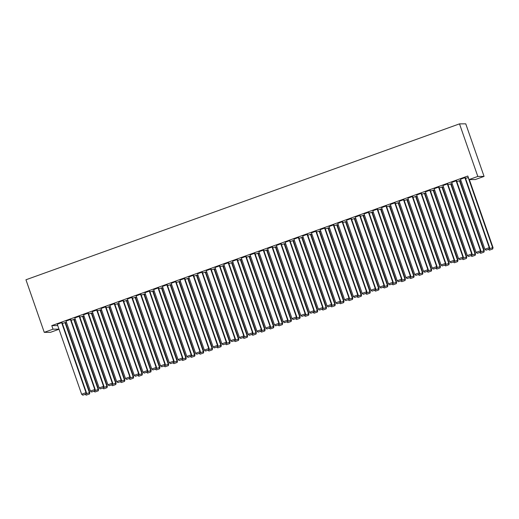 <?xml version="1.0" encoding="UTF-8"?>
<svg xmlns="http://www.w3.org/2000/svg" width="519" height="519" viewBox="0 0 519 519"><rect width="100%" height="100%" fill="white"/><g stroke="black" fill="none" stroke-linecap="round" stroke-linejoin="round"><path stroke-width="0.78" d="M65.53 322.896L66.529 322.539M74.301 319.743L75.294 319.386M83.066 316.59L84.065 316.233M91.831 313.437L92.83 313.08M100.595 310.284L101.594 309.927M109.36 307.131L110.359 306.774M118.131 303.985L119.123 303.621M126.896 300.832L127.895 300.469M135.66 297.679L136.659 297.322M144.425 294.526L145.424 294.169M153.189 291.373L154.188 291.016M161.954 288.22L162.953 287.863M170.725 285.067L171.718 284.71M179.49 281.914L180.489 281.558M188.254 278.768L189.253 278.405M197.019 275.615L198.018 275.252M205.784 272.462L206.783 272.105M214.555 269.309L215.547 268.952M223.319 266.156L224.318 265.799M232.084 263.003L233.083 262.646M240.848 259.85L241.848 259.494M249.613 256.697L250.612 256.341M258.378 253.551L259.377 253.188M267.149 250.398L268.141 250.035M275.913 247.245L276.912 246.888M284.678 244.092L285.677 243.735M293.443 240.939L294.442 240.582M302.207 237.786L303.206 237.43M310.978 234.633L311.971 234.277M319.743 231.487L320.742 231.124M328.508 228.334L329.507 227.971M337.272 225.181L338.271 224.818M346.037 222.028L347.036 221.671M354.801 218.875L355.8 218.518M363.572 215.722L364.565 215.366M372.337 212.569L373.336 212.213M381.102 209.417L382.101 209.06M389.866 206.27L390.865 205.907M398.631 203.117L399.63 202.754M407.402 199.964L408.395 199.601M416.167 196.811L417.166 196.454M424.931 193.658L425.93 193.302M433.696 190.505L434.695 190.149M442.46 187.353L443.46 186.996M451.225 184.2L452.224 183.843M459.996 181.053L460.989 180.69M59.004 329.254L50.512 332.309L44.258 332.342L53.022 329.189L58.971 329.156M57.732 325.595L51.783 325.621L467.807 176.025L469.046 179.587L475.3 179.555L484.065 176.402L465.757 123.833L459.503 123.866L25.95 279.773L44.258 332.342M74.165 319.354L71.109 320.307M70.785 319.373L66.023 321.086M91.694 313.054L88.639 314.001M88.314 313.067L83.559 314.78M109.23 306.748L106.174 307.696M105.85 306.768L101.088 308.474M126.759 300.443L123.704 301.39M123.379 300.462L118.617 302.175M144.288 294.137L141.233 295.09M140.909 294.156L136.153 295.869M161.824 287.837L158.769 288.785M158.444 287.85L153.682 289.563M179.353 281.532L176.298 282.479M175.973 281.551L171.218 283.257M196.883 275.226L193.834 276.173M193.503 275.245L188.747 276.958M214.418 268.92L211.363 269.874M211.038 268.939L206.277 270.652M231.948 262.62L228.892 263.568M228.568 262.633L223.812 264.346M249.483 256.315L246.428 257.262M246.103 256.334L241.341 258.04M267.013 250.009L263.957 250.956M263.633 250.028L258.871 251.741M284.542 243.703L281.486 244.657M281.162 243.722L276.406 245.435M302.077 237.404L299.022 238.351M298.697 237.417L293.936 239.129M319.607 231.098L316.551 232.045M316.227 231.117L311.465 232.823M337.136 224.792L334.08 225.739M333.756 224.811L329.001 226.524M354.672 218.486L351.616 219.44M351.292 218.505L346.53 220.218M372.201 212.187L369.145 213.134M368.821 212.2L364.066 213.912M389.73 205.881L386.681 206.828M386.357 205.9L381.595 207.606M407.266 199.575L404.21 200.522M403.886 199.594L399.124 201.307M424.795 193.269L421.739 194.223M421.415 193.289L416.66 195.001M442.331 186.97L439.275 187.917M438.951 186.983L434.189 188.695M459.86 180.664L456.804 181.611M456.48 180.683L451.718 182.39M465.245 177.53L460.489 179.243M468.313 177.472L465.569 178.458M447.715 183.83L442.954 185.543M451.095 183.817L448.04 184.764M430.18 190.136L425.424 191.848M433.56 190.123L430.504 191.07M412.65 196.442L407.889 198.154M416.03 196.422L412.975 197.376M395.121 202.747L390.359 204.46M398.501 202.728L395.446 203.675M377.585 209.047L372.83 210.759M380.965 209.034L377.91 209.981M360.056 215.353L355.294 217.065M363.436 215.34L360.381 216.287M342.527 221.658L337.765 223.371M345.907 221.639L342.851 222.593M324.991 227.964L320.236 229.677M328.371 227.945L325.316 228.892M307.462 234.264L302.7 235.976M310.842 234.251L307.786 235.198M289.926 240.569L285.171 242.282M293.306 240.557L290.257 241.504M272.397 246.875L267.642 248.588M275.777 246.856L272.722 247.81M254.868 253.181L250.106 254.894M258.248 253.162L255.192 254.109M237.332 259.481L232.577 261.193M240.712 259.468L237.657 260.415M219.803 265.786L215.041 267.499M223.183 265.773L220.127 266.721M202.274 272.092L197.512 273.805M205.654 272.073L202.598 273.026M184.738 278.398L179.983 280.111M188.118 278.379L185.062 279.326M167.209 284.697L162.447 286.41M170.589 284.684L167.533 285.632M149.68 291.003L144.918 292.716M153.06 290.99L150.004 291.938M132.144 297.309L127.389 299.022M135.524 297.29L132.468 298.243M114.615 303.615L109.853 305.328M117.995 303.596L114.939 304.543M97.079 309.914L92.324 311.627M100.459 309.901L97.41 310.849M79.55 316.22L74.794 317.933M82.93 316.207L79.874 317.154M62.02 322.526L57.259 324.239M65.4 322.507L62.345 323.46M51.783 325.621L53.022 329.189M469.046 179.587L477.811 176.434L459.503 123.866M484.065 176.402L477.811 176.434M464.823 177.53L489.248 247.667L489.67 247.667L465.199 177.394M460.437 179.107L484.863 249.243L489.248 247.667L489.119 249.062L486.05 250.164L489.119 249.062M489.67 247.667L489.287 249.062M486.05 250.164L484.863 249.243M468.203 177.511L492.628 247.654L493.05 247.647L469.345 179.587M489.352 248.828L492.628 247.654L492.499 249.049L489.43 250.152L492.499 249.049M488.431 249.373L489.43 250.152M492.667 249.049L493.05 247.647M456.058 180.683L480.484 250.82L480.905 250.82L456.435 180.547M451.673 182.26L476.098 252.396L480.484 250.82L480.354 252.215L477.285 253.317L480.354 252.215M480.905 250.82L480.523 252.215M477.285 253.317L476.098 252.396M447.294 183.836L471.719 253.973L472.141 253.973L447.67 183.7M442.908 185.413L467.334 255.549L471.719 253.973L471.589 255.367L468.521 256.47L471.589 255.367M472.141 253.973L471.758 255.367M468.521 256.47L467.334 255.549M459.438 180.664L483.864 250.807L484.285 250.8L459.815 180.528M480.588 251.981L483.864 250.807L483.734 252.202L480.665 253.304L483.734 252.202M479.666 252.526L480.665 253.304M483.903 252.195L484.285 250.8M450.674 183.817L475.099 253.96L475.521 253.953L451.05 183.681M471.823 255.134L475.099 253.96L474.969 255.348L471.901 256.451L474.969 255.348M470.895 255.679L471.901 256.451M475.138 255.348L475.521 253.953M438.523 186.989L462.948 257.126L463.376 257.126L438.899 186.853M434.144 188.566L458.569 258.702L462.948 257.126L462.825 258.52L459.756 259.623L462.825 258.52M463.376 257.126L462.993 258.52M459.756 259.623L458.569 258.702M429.758 190.142L454.183 260.279L454.605 260.279L430.134 190.006M425.379 191.712L449.804 261.855L454.183 260.279L454.06 261.673L450.992 262.776L454.06 261.673M454.605 260.279L454.229 261.673M450.992 262.776L449.804 261.855M441.903 186.97L466.328 257.106L466.75 257.106L442.279 186.834M463.058 258.287L466.328 257.106L466.205 258.501L463.136 259.604L466.205 258.501M462.131 258.825L463.136 259.604M466.373 258.501L466.75 257.106M433.138 190.123L457.563 260.259L457.985 260.259L433.514 189.986M454.287 261.44L457.563 260.259L457.44 261.654L454.372 262.757L457.44 261.654M453.366 261.978L454.372 262.757M457.609 261.654L457.985 260.259M420.993 193.289L445.419 263.431L445.84 263.425L421.37 193.159M416.614 194.865L441.033 265.008L445.419 263.431L445.289 264.826L442.22 265.929L445.289 264.826M445.84 263.425L445.458 264.826M442.22 265.929L441.033 265.008M424.373 193.276L448.799 263.412L449.22 263.412L424.75 193.139M445.523 264.593L448.799 263.412L448.669 264.807L445.6 265.91L448.669 264.807M444.601 265.131L445.6 265.91M448.838 264.807L449.22 263.412M412.229 196.442L436.654 266.584L437.076 266.578L412.605 196.305M407.843 198.018L432.269 268.161L436.654 266.584L436.524 267.979L433.456 269.082L436.524 267.979M437.076 266.578L436.693 267.973M433.456 269.082L432.269 268.161M415.609 196.429L440.034 266.565L440.456 266.565L415.985 196.292M436.758 267.746L440.034 266.565L439.904 267.96L436.836 269.063L439.904 267.96M435.837 268.284L436.836 269.063M440.073 267.96L440.456 266.565M403.464 199.594L427.89 269.737L428.311 269.731L403.84 199.458M399.079 201.171L423.504 271.307L427.89 269.737L427.76 271.126L424.691 272.228L427.76 271.126M428.311 269.731L427.928 271.126M424.691 272.228L423.504 271.307M406.844 199.581L431.27 269.718L431.691 269.718L407.22 199.445M427.993 270.892L431.27 269.718L431.14 271.113L428.071 272.216L431.14 271.113M427.072 271.437L428.071 272.216M431.308 271.113L431.691 269.718M394.7 202.747L419.118 272.884L419.547 272.884L395.076 202.611M390.314 204.324L414.739 274.46L419.118 272.884L418.995 274.279L415.927 275.381L418.995 274.279M419.547 272.884L419.164 274.279M415.927 275.381L414.739 274.46M398.079 202.728L422.498 272.871L422.927 272.864L398.449 202.598M419.229 274.045L422.498 272.871L422.375 274.266L419.307 275.368L422.375 274.266M418.301 274.59L419.307 275.368M422.544 274.266L422.927 272.864M385.928 205.9L410.354 276.037L410.776 276.037L386.305 205.764M381.549 207.477L405.975 277.613L410.354 276.037L410.231 277.431L407.162 278.534L410.231 277.431M410.776 276.037L410.399 277.431M407.162 278.534L405.975 277.613M389.308 205.881L413.734 276.024L414.156 276.017L389.685 205.745M410.458 277.198L413.734 276.024L413.611 277.418L410.542 278.521L413.611 277.418M409.536 277.743L410.542 278.521M413.779 277.412L414.156 276.017M377.164 209.053L401.589 279.19L402.011 279.19L377.54 208.917M372.785 210.63L397.21 280.766L401.589 279.19L401.459 280.584L398.397 281.687L401.459 280.584M402.011 279.19L401.635 280.584M398.397 281.687L397.21 280.766M380.544 209.034L404.969 279.177L405.391 279.17L380.92 208.898M401.693 280.351L404.969 279.177L404.839 280.565L401.777 281.668L404.839 280.565M400.772 280.896L401.777 281.668M405.008 280.565L405.391 279.17M368.399 212.206L392.825 282.342L393.246 282.342L368.775 212.07M364.014 213.783L388.439 283.919L392.825 282.342L392.695 283.737L389.626 284.84L392.695 283.737M393.246 282.342L392.864 283.737M389.626 284.84L388.439 283.919M371.779 212.187L396.205 282.323L396.626 282.323L372.155 212.05M392.928 283.504L396.205 282.323L396.075 283.718L393.006 284.821L396.075 283.718M392.007 284.042L393.006 284.821M396.244 283.718L396.626 282.323M359.635 215.359L384.06 285.495L384.482 285.495L360.011 215.223M355.249 216.929L379.674 287.072L384.06 285.495L383.93 286.89L380.862 287.993L383.93 286.89M384.482 285.495L384.099 286.89M380.862 287.993L379.674 287.072M363.015 215.34L387.44 285.476L387.862 285.476L363.391 215.203M384.164 286.657L387.44 285.476L387.31 286.871L384.242 287.974L387.31 286.871M383.243 287.195L384.242 287.974M387.479 286.871L387.862 285.476M350.87 218.505L375.295 288.648L375.717 288.642L351.246 218.376M346.484 220.082L370.91 290.225L375.295 288.648L375.166 290.043L372.097 291.146L375.166 290.043M375.717 288.642L375.334 290.043M372.097 291.146L370.91 290.225M354.25 218.493L378.675 288.629L379.097 288.629L354.626 218.356M375.399 289.81L378.675 288.629L378.546 290.024L375.477 291.127L378.546 290.024M374.471 290.348L375.477 291.127M378.714 290.024L379.097 288.629M342.099 221.658L366.524 291.801L366.946 291.795L342.475 221.522M337.72 223.235L362.145 293.378L366.524 291.801L366.401 293.196L363.332 294.299L366.401 293.196M366.946 291.795L366.57 293.19M363.332 294.299L362.145 293.378M345.479 221.645L369.904 291.782L370.326 291.782L345.855 221.509M366.635 292.963L369.904 291.782L369.781 293.177L366.712 294.279L369.781 293.177M365.707 293.501L366.712 294.279M369.95 293.177L370.326 291.782M333.334 224.811L357.76 294.954L358.181 294.948L333.711 224.675M328.955 226.388L353.381 296.524L357.76 294.954L357.636 296.343L354.568 297.445L357.636 296.343M358.181 294.948L357.805 296.343M354.568 297.445L353.381 296.524M336.714 224.798L361.14 294.935L361.561 294.935L337.091 224.662M357.863 296.109L361.14 294.935L361.016 296.33L357.948 297.432L361.016 296.33M356.942 296.654L357.948 297.432M361.185 296.33L361.561 294.935M324.57 227.964L348.995 298.101L349.417 298.101L324.946 227.828M320.191 229.541L344.61 299.677L348.995 298.101L348.865 299.495L345.797 300.598L348.865 299.495M349.417 298.101L349.034 299.495M345.797 300.598L344.61 299.677M327.95 227.945L352.375 298.088L352.797 298.081L328.326 227.815M349.099 299.262L352.375 298.088L352.245 299.482L349.177 300.585L352.245 299.482M348.178 299.807L349.177 300.585M352.414 299.482L352.797 298.081M315.805 231.117L340.23 301.254L340.652 301.254L316.181 230.981M311.419 232.694L335.845 302.83L340.23 301.254L340.101 302.648L337.032 303.751L340.101 302.648M340.652 301.254L340.269 302.648M337.032 303.751L335.845 302.83M319.185 231.098L343.61 301.241L344.032 301.234L319.561 230.961M340.334 302.415L343.61 301.241L343.481 302.635L340.412 303.738L343.481 302.635M339.413 302.96L340.412 303.738M343.649 302.629L344.032 301.234M307.04 234.27L331.466 304.406L331.888 304.406L307.417 234.134M302.655 235.847L327.08 305.983L331.466 304.406L331.336 305.801L328.268 306.904L331.336 305.801M331.888 304.406L331.505 305.801M328.268 306.904L327.08 305.983M310.42 234.251L334.846 304.394L335.268 304.387L310.797 234.114M331.57 305.568L334.846 304.394L334.716 305.782L331.647 306.885L334.716 305.782M330.642 306.113L331.647 306.885M334.885 305.782L335.268 304.387M298.276 237.423L322.695 307.559L323.123 307.559L298.652 237.287M293.89 239L318.316 309.136L322.695 307.559L322.571 308.954L319.503 310.057L322.571 308.954M323.123 307.559L322.74 308.954M319.503 310.057L318.316 309.136M301.656 237.404L326.075 307.54L326.503 307.54L302.026 237.267M322.805 308.721L326.075 307.54L325.951 308.935L322.883 310.038L325.951 308.935M321.877 309.259L322.883 310.038M326.12 308.935L326.503 307.54M289.505 240.576L313.93 310.712L314.352 310.712L289.881 240.44M285.126 242.146L309.551 312.289L313.93 310.712L313.807 312.107L310.738 313.21L313.807 312.107M314.352 310.712L313.976 312.107M310.738 313.21L309.551 312.289M292.885 240.557L317.31 310.693L317.732 310.693L293.261 240.42M314.034 311.874L317.31 310.693L317.187 312.088L314.118 313.191L317.187 312.088M313.113 312.412L314.118 313.191M317.356 312.088L317.732 310.693M280.74 243.722L305.166 313.865L305.587 313.859L281.116 243.593M276.361 245.299L300.786 315.442L305.166 313.865L305.036 315.26L301.974 316.363L305.036 315.26M305.587 313.859L305.211 315.26M301.974 316.363L300.786 315.442M284.12 243.709L308.546 313.846L308.967 313.846L284.496 243.573M305.269 315.027L308.546 313.846L308.416 315.241L305.354 316.343L308.416 315.241M304.348 315.565L305.354 316.343M308.584 315.241L308.967 313.846M271.975 246.875L296.401 317.018L296.823 317.012L272.352 246.739M267.59 248.452L292.015 318.595L296.401 317.018L296.271 318.413L293.203 319.516L296.271 318.413M296.823 317.012L296.44 318.407M293.203 319.516L292.015 318.595M275.355 246.862L299.781 316.999L300.203 316.999L275.732 246.726M296.505 318.179L299.781 316.999L299.651 318.394L296.583 319.496L299.651 318.394M295.583 318.718L296.583 319.496M299.82 318.394L300.203 316.999M263.211 250.028L287.636 320.171L288.058 320.165L263.587 249.892M258.825 251.605L283.251 321.741L287.636 320.171L287.507 321.559L284.438 322.662L287.507 321.559M288.058 320.165L287.675 321.559M284.438 322.662L283.251 321.741M254.446 253.181L278.872 323.318L279.293 323.318L254.823 253.045M250.061 254.758L274.486 324.894L278.872 323.318L278.742 324.712L275.673 325.815L278.742 324.712M279.293 323.318L278.911 324.712M275.673 325.815L274.486 324.894M245.675 256.334L270.101 326.47L270.522 326.47L246.051 256.198M241.296 257.911L265.722 328.047L270.101 326.47L269.977 327.865L266.909 328.968L269.977 327.865M270.522 326.47L270.146 327.865M266.909 328.968L265.722 328.047M236.911 259.487L261.336 329.623L261.758 329.623L237.287 259.351M232.531 261.063L256.957 331.2L261.336 329.623L261.213 331.018L258.144 332.121L261.213 331.018M261.758 329.623L261.381 331.018M258.144 332.121L256.957 331.2M228.146 262.64L252.571 332.776L252.993 332.776L228.522 262.504M223.767 264.216L248.186 334.353L252.571 332.776L252.442 334.171L249.373 335.274L252.442 334.171M252.993 332.776L252.61 334.171M249.373 335.274L248.186 334.353M219.381 265.793L243.807 335.929L244.228 335.929L219.758 265.657M214.996 267.363L239.421 337.506L243.807 335.929L243.677 337.324L240.608 338.427L243.677 337.324M244.228 335.929L243.846 337.324M240.608 338.427L239.421 337.506M210.617 268.939L235.042 339.082L235.464 339.076L210.993 268.81M206.231 270.516L230.657 340.659L235.042 339.082L234.912 340.477L231.844 341.58L234.912 340.477M235.464 339.076L235.081 340.477M231.844 341.58L230.657 340.659M266.591 250.015L291.016 320.152L291.438 320.152L266.967 249.879M287.74 321.326L291.016 320.152L290.887 321.546L287.818 322.649L290.887 321.546M286.819 321.871L287.818 322.649M291.055 321.546L291.438 320.152M257.826 253.162L282.252 323.305L282.673 323.298L258.203 253.032M278.975 324.479L282.252 323.305L282.122 324.699L279.053 325.802L282.122 324.699M278.048 325.024L279.053 325.802M282.291 324.699L282.673 323.298M249.055 256.315L273.481 326.457L273.902 326.451L249.431 256.178M270.211 327.632L273.481 326.457L273.357 327.852L270.289 328.955L273.357 327.852M269.283 328.177L270.289 328.955M273.526 327.846L273.902 326.451M240.291 259.468L264.716 329.61L265.138 329.604L240.667 259.331M261.44 330.785L264.716 329.61L264.593 330.999L261.524 332.102L264.593 330.999M260.519 331.33L261.524 332.102M264.761 330.999L265.138 329.604M231.526 262.62L255.951 332.757L256.373 332.757L231.902 262.484M252.675 333.938L255.951 332.757L255.822 334.152L252.753 335.255L255.822 334.152M251.754 334.476L252.753 335.255M255.99 334.152L256.373 332.757M222.761 265.773L247.187 335.91L247.608 335.91L223.138 265.637M243.911 337.091L247.187 335.91L247.057 337.305L243.988 338.407L247.057 337.305M242.989 337.629L243.988 338.407M247.226 337.305L247.608 335.91M213.997 268.926L238.422 339.063L238.844 339.063L214.373 268.79M235.146 340.243L238.422 339.063L238.292 340.458L235.224 341.56L238.292 340.458M234.218 340.782L235.224 341.56M238.461 340.458L238.844 339.063M201.852 272.092L226.271 342.235L226.699 342.229L202.228 271.956M197.467 273.669L221.892 343.812L226.271 342.235L226.148 343.63L223.079 344.733L226.148 343.63M226.699 342.229L226.316 343.623M223.079 344.733L221.892 343.812M205.232 272.079L229.651 342.216L230.079 342.216L205.602 271.943M226.381 343.396L229.651 342.216L229.528 343.61L226.459 344.713L229.528 343.61M225.454 343.935L226.459 344.713M229.696 343.61L230.079 342.216M193.081 275.245L217.506 345.388L217.928 345.382L193.457 275.109M188.702 276.822L213.127 346.958L217.506 345.388L217.383 346.776L214.315 347.879L217.383 346.776M217.928 345.382L217.552 346.776M214.315 347.879L213.127 346.958M196.461 275.232L220.886 345.369L221.308 345.369L196.837 275.096M217.61 346.543L220.886 345.369L220.763 346.763L217.695 347.866L220.763 346.763M216.689 347.088L217.695 347.866M220.932 346.763L221.308 345.369M184.316 278.398L208.742 348.534L209.163 348.534L184.693 278.262M179.937 279.975L204.363 350.111L208.742 348.534L208.612 349.929L205.55 351.032L208.612 349.929M209.163 348.534L208.787 349.929M205.55 351.032L204.363 350.111M187.696 278.379L212.122 348.521L212.543 348.515L188.073 278.249M208.846 349.696L212.122 348.521L211.992 349.916L208.93 351.019L211.992 349.916M207.924 350.241L208.93 351.019M212.161 349.916L212.543 348.515M175.552 281.551L199.977 351.687L200.399 351.687L175.928 281.415M171.166 283.127L195.592 353.264L199.977 351.687L199.847 353.082L196.779 354.185L199.847 353.082M200.399 351.687L200.016 353.082M196.779 354.185L195.592 353.264M178.932 281.532L203.357 351.674L203.779 351.668L179.308 281.395M200.081 352.849L203.357 351.674L203.227 353.069L200.159 354.172L203.227 353.069M199.16 353.394L200.159 354.172M203.396 353.063L203.779 351.668M166.787 284.704L191.213 354.84L191.634 354.84L167.163 284.568M162.402 286.28L186.827 356.417L191.213 354.84L191.083 356.235L188.014 357.338L191.083 356.235M191.634 354.84L191.252 356.235M188.014 357.338L186.827 356.417M170.167 284.684L194.593 354.827L195.014 354.821L170.543 284.548M191.316 356.002L194.593 354.827L194.463 356.216L191.394 357.319L194.463 356.216M190.395 356.547L191.394 357.319M194.631 356.216L195.014 354.821M158.023 287.857L182.448 357.993L182.87 357.993L158.399 287.721M153.637 289.433L178.062 359.57L182.448 357.993L182.318 359.388L179.25 360.491L182.318 359.388M182.87 357.993L182.487 359.388M179.25 360.491L178.062 359.57M161.403 287.837L185.828 357.974L186.25 357.974L161.779 287.701M182.552 359.154L185.828 357.974L185.698 359.369L182.63 360.471L185.698 359.369M181.624 359.693L182.63 360.471M185.867 359.369L186.25 357.974M149.251 291.01L173.677 361.146L174.099 361.146L149.628 290.874M144.872 292.58L169.298 362.723L173.677 361.146L173.554 362.541L170.485 363.644L173.554 362.541M174.099 361.146L173.722 362.541M170.485 363.644L169.298 362.723M152.631 290.99L177.057 361.127L177.479 361.127L153.008 290.854M173.787 362.307L177.057 361.127L176.934 362.522L173.865 363.624L176.934 362.522M172.859 362.846L173.865 363.624M177.102 362.522L177.479 361.127M140.487 294.156L164.912 364.299L165.334 364.293L140.863 294.026M136.108 295.733L160.533 365.876L164.912 364.299L164.789 365.694L161.72 366.797L164.789 365.694M165.334 364.293L164.958 365.694M161.72 366.797L160.533 365.876M143.867 294.143L168.292 364.28L168.714 364.28L144.243 294.007M165.016 365.46L168.292 364.28L168.169 365.674L165.1 366.777L168.169 365.674M164.095 365.999L165.1 366.777M168.338 365.674L168.714 364.28M131.722 297.309L156.148 367.452L156.569 367.446L132.098 297.173M127.343 298.886L151.762 369.028L156.148 367.452L156.018 368.847L152.949 369.95L156.018 368.847M156.569 367.446L156.187 368.84M152.949 369.95L151.762 369.028M135.102 297.296L159.528 367.433L159.949 367.433L135.478 297.16M156.251 368.613L159.528 367.433L159.398 368.827L156.329 369.93L159.398 368.827M155.33 369.152L156.329 369.93M159.567 368.827L159.949 367.433M122.958 300.462L147.383 370.605L147.805 370.598L123.334 300.326M118.572 302.039L142.997 372.175L147.383 370.605L147.253 371.993L144.185 373.096L147.253 371.993M147.805 370.598L147.422 371.993M144.185 373.096L142.997 372.175M126.338 300.449L150.763 370.585L151.185 370.585L126.714 300.313M147.487 371.76L150.763 370.585L150.633 371.98L147.565 373.083L150.633 371.98M146.566 372.305L147.565 373.083M150.802 371.98L151.185 370.585M114.193 303.615L138.618 373.751L139.04 373.751L114.569 303.479M109.807 305.191L134.233 375.328L138.618 373.751L138.489 375.146L135.42 376.249L138.489 375.146M139.04 373.751L138.657 375.146M135.42 376.249L134.233 375.328M117.573 303.596L141.998 373.738L142.42 373.732L117.949 303.466M138.722 374.913L141.998 373.738L141.869 375.133L138.8 376.236L141.869 375.133M137.795 375.458L138.8 376.236M142.037 375.133L142.42 373.732M105.428 306.768L129.847 376.904L130.275 376.904L105.805 306.632M101.043 308.344L125.468 378.481L129.847 376.904L129.724 378.299L126.655 379.402L129.724 378.299M130.275 376.904L129.893 378.299M126.655 379.402L125.468 378.481M108.808 306.748L133.227 376.891L133.655 376.885L109.178 306.612M129.958 378.066L133.227 376.891L133.104 378.286L130.035 379.389L133.104 378.286M129.03 378.611L130.035 379.389M133.273 378.28L133.655 376.885M96.657 309.921L121.083 380.057L121.504 380.057L97.034 309.785M92.278 311.497L116.704 381.634L121.083 380.057L120.959 381.452L117.891 382.555L120.959 381.452M121.504 380.057L121.128 381.452M117.891 382.555L116.704 381.634M100.037 309.901L124.463 380.044L124.884 380.038L100.414 309.765M121.187 381.218L124.463 380.044L124.339 381.433L121.271 382.535L124.339 381.433M120.265 381.763L121.271 382.535M124.508 381.433L124.884 380.038M87.893 313.074L112.318 383.21L112.74 383.21L88.269 312.938M83.514 314.65L107.939 384.787L112.318 383.21L112.188 384.605L109.126 385.708L112.188 384.605M112.74 383.21L112.364 384.605M109.126 385.708L107.939 384.787M91.273 313.054L115.698 383.191L116.12 383.191L91.649 312.918M112.422 384.371L115.698 383.191L115.568 384.585L112.506 385.688L115.568 384.585M111.501 384.91L112.506 385.688M115.737 384.585L116.12 383.191M79.128 316.227L103.553 386.363L103.975 386.363L79.504 316.09M74.742 317.797L99.168 387.94L103.553 386.363L103.424 387.758L100.355 388.861L103.424 387.758M103.975 386.363L103.592 387.758M100.355 388.861L99.168 387.94M82.508 316.207L106.933 386.344L107.355 386.344L82.884 316.071M103.657 387.524L106.933 386.344L106.804 387.738L103.735 388.841L106.804 387.738M102.736 388.063L103.735 388.841M106.972 387.738L107.355 386.344M70.363 319.373L94.789 389.516L95.211 389.51L70.74 319.243M65.978 320.95L90.403 391.092L94.789 389.516L94.659 390.911L91.591 392.014L94.659 390.911M95.211 389.51L94.828 390.911M91.591 392.014L90.403 391.092M73.743 319.36L98.169 389.497L98.591 389.497L74.12 319.224M94.893 390.677L98.169 389.497L98.039 390.891L94.971 391.994L98.039 390.891M93.971 391.216L94.971 391.994M98.208 390.891L98.591 389.497M61.599 322.526L86.024 392.669L86.446 392.662L61.975 322.39M57.213 324.103L81.639 394.245L86.024 392.669L85.895 394.064L82.826 395.167L85.895 394.064M86.446 392.662L86.063 394.057M82.826 395.167L81.639 394.245M64.979 322.513L89.404 392.649L89.826 392.649L65.355 322.377M86.128 393.83L89.404 392.649L89.274 394.044L86.206 395.147L89.274 394.044M85.2 394.369L86.206 395.147M89.443 394.044L89.826 392.649"/></g></svg>
